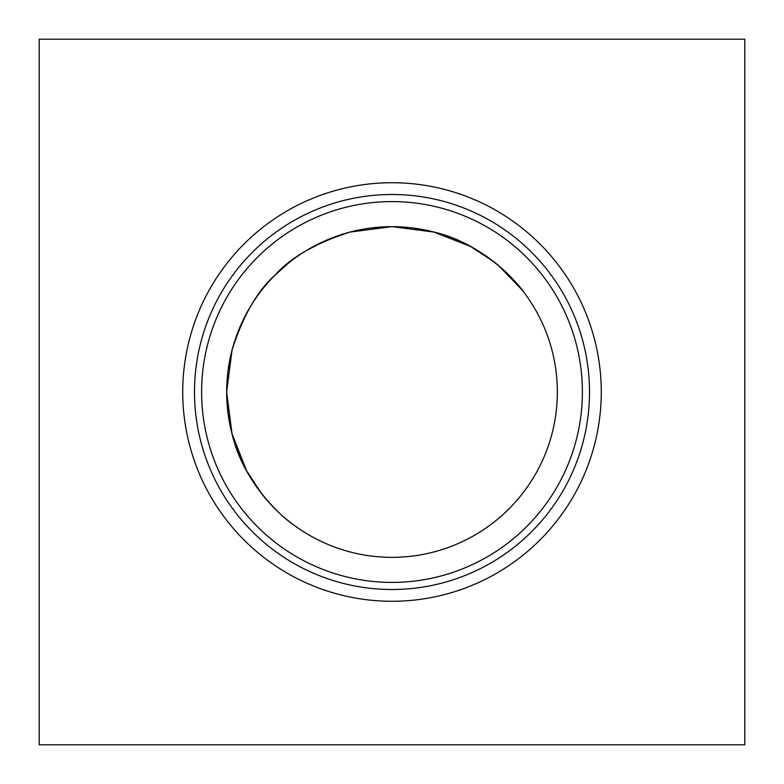 <?xml version="1.0" encoding="UTF-8"?>
<svg xmlns="http://www.w3.org/2000/svg" width="784" height="784" viewBox="0 0 784 784"><rect width="100%" height="100%" fill="white"/><g stroke="black" fill="none" stroke-linecap="round" stroke-linejoin="round"><path stroke-width="1.18" d="M227.987 412.923L226.654 392L227.987 412.923L226.654 392L232.064 433.944L228.056 413.452L231.917 433.395M182.731 392A209.269 209.269 0 0 0 392 601.269A209.269 209.269 0 0 0 601.269 392A209.269 209.269 0 0 0 392 182.731A209.269 209.269 0 0 0 182.731 392M194.491 392A197.509 197.509 0 0 0 392 589.509A197.509 197.509 0 0 0 589.509 392A197.509 197.509 0 0 0 392 194.491A197.509 197.509 0 0 0 194.491 392M201.606 392A190.394 190.394 0 0 0 392 582.394A190.394 190.394 0 0 0 582.394 392A190.394 190.394 0 0 0 392 201.606A190.394 190.394 0 0 0 201.606 392M226.654 392A165.346 165.346 0 0 0 392 557.346A165.346 165.346 0 0 0 557.346 392A165.346 165.346 0 0 0 392 226.654A165.346 165.346 0 0 0 226.654 392L232.064 350.056C242.971 315.874 257.309 290.884 275.086 275.086C290.737 257.387 315.727 243.05 350.056 232.064C315.874 242.971 290.884 257.309 275.086 275.086L288.532 263.032L275.086 275.086M246.441 470.429L232.064 433.944C244.461 487.922 290.041 522.938 292.667 524.182C289.894 522.742 244.579 488.128 232.064 433.944L246.49 470.527M246.686 470.88L261.395 493.401M289.492 521.732L292.667 524.182M371.077 227.987L392 226.654L371.077 227.987L392 226.654L350.056 232.064M323.508 241.511L315.638 245.343M314.874 245.745L318 244.138M470.88 246.686L493.401 261.395M522.105 289.962L498.614 265.619M39.2 39.2L39.2 744.8L744.8 744.8L744.8 39.2L39.2 39.2M470.429 246.441L433.944 232.064L413.374 228.046L433.944 232.064C487.922 244.461 522.938 290.041 524.182 292.667C522.742 289.894 488.128 244.579 433.944 232.064L392 226.654M326.085 240.365L305.593 251.027M521.732 289.492L524.182 292.667M413.374 228.046L433.944 232.064M228.046 370.626L232.064 350.056"/></g></svg>

